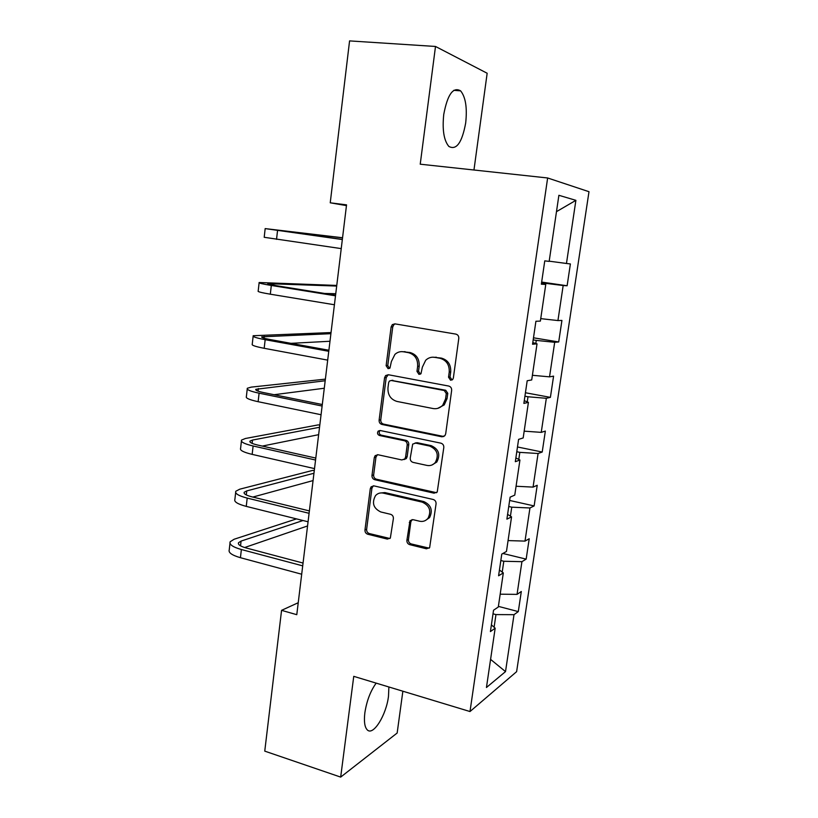 <?xml version="1.0" encoding="UTF-8"?>
<svg xmlns="http://www.w3.org/2000/svg" width="818" height="818" viewBox="0 0 818 818"><rect width="100%" height="100%" fill="white"/><g stroke="black" fill="none" stroke-linecap="round" stroke-linejoin="round"><path stroke-width="1.23" d="M450.585 380.227L452.691 379.491L453.346 378.069L458.786 338.437C458.888 336.126 457.906 334.685 455.841 334.102L394.889 323.856L392.323 324.623L391.116 326.965L386.127 365.697L388.1 368.662L389.971 368.08L391.372 361.546L394.92 354.399C397.395 352.149 400.258 351.28 403.478 351.771L408.479 352.66C414.879 354.531 417.926 359.082 417.64 366.331L416.976 371.372L418.98 374.378L420.973 373.724L422.354 367.19L425.667 360.298C428.254 357.793 431.291 356.812 434.767 357.333L439.879 358.243C446.423 360.145 449.542 364.756 449.225 372.088L448.53 377.19L450.585 380.227M376.178 683.132C370.503 690.954 366.73 700.842 364.859 712.795C363.836 721.466 364.644 727.161 367.282 729.891C373.264 736.22 386.341 714.942 388.499 696.21L388.887 686.977M465.677 123.027C467.323 107.823 465.636 97.097 460.616 90.859C453.152 86.565 447.528 94.428 443.745 114.459C442.18 129.847 443.888 140.512 448.857 146.432C456.424 150.512 462.037 142.71 465.677 123.027M406.894 540.299C406.802 542.487 407.742 543.939 409.706 544.645L426.444 548.796L429.644 547.641L436.066 503.857C436.158 501.628 435.207 500.166 433.192 499.481L373.959 485.882L371.106 486.802L370.288 488.663L364.971 529.952C364.889 532.109 365.799 533.53 367.711 534.226L387.333 539.093L390.339 538.07L393.386 518.612C393.468 516.424 392.538 514.992 390.595 514.307L380.789 511.966C373.376 508.346 371.617 502.896 375.513 495.636C377.619 493.346 380.196 492.508 383.253 493.111L422.211 502.129C429.593 505.524 431.546 510.892 428.049 518.223C425.841 520.913 423.029 521.915 419.624 521.23L413.07 519.665L409.982 520.739L406.894 540.299L408.448 539.624C408.366 541.802 409.297 543.244 411.26 543.95L429.184 548.152M473.959 170.011L487.16 73.252L435.503 46.462L420.227 164.193L547.641 177.976L470.002 711.537L353.754 676.343L340.677 777.1L264.756 751.129L281.566 610.34L296.781 614.686L346.546 204.868L330.237 202.803L346.454 205.615M435.503 46.462L349.572 40.9L330.237 202.803M441.781 436.781L444.88 435.687L445.687 433.826L451.648 390.401C451.751 388.11 450.779 386.669 448.724 386.055L388.325 374.736L385.636 375.564L384.572 377.742L379.112 420.196C379.02 422.405 379.951 423.816 381.894 424.44L441.781 436.781L443.929 436.464M443.806 447.528L437.221 492.047L434.051 493.182L374.756 479.706C372.834 479.051 371.904 477.63 371.986 475.452L374.286 457.589L375.165 455.646L377.977 454.747L401.822 459.941L404.777 458.949L405.595 457.068L407.2 445.033C407.282 442.804 406.341 441.372 404.368 440.728L379.47 435.493C377.456 434.532 377.026 433.07 378.172 431.106L380.114 430.493L440.902 443.172C442.937 443.826 443.898 445.278 443.806 447.528M547.641 177.976L588.991 191.709L516.618 671.67L470.002 711.537M498.387 606.373L518.295 611.598L521.311 591.496L517.048 594.379L521.925 561.68L526.158 559.123L529.215 538.755L525.003 541.107L529.952 507.968L534.134 505.933L537.221 485.289L533.06 487.109L538.08 453.509L542.211 452.027L545.35 431.086L541.24 432.364L546.332 398.294L550.402 397.364L553.582 376.147L549.532 376.853L554.686 342.302L558.704 341.955L561.925 320.441L557.937 320.564L563.173 285.523L567.119 285.768L570.391 263.948L566.465 263.478L575.892 200.338L558.888 195.297L549.164 261.392L544.768 260.86L541.352 284.194L545.77 284.459L541.424 283.652M518.295 611.598L514.011 614.676L505.514 671.609L486.444 687.498L495.176 628.173L490.411 631.588L493.54 610.218L498.295 607.017L503.315 572.927L498.591 575.77L501.771 554.093L506.465 551.465L511.557 516.884L506.894 519.144L510.125 497.15L514.767 495.115L519.931 460.033L515.32 461.689L518.592 439.368L523.172 437.947L528.418 402.364L523.868 403.397L527.191 380.748L531.71 379.951L537.027 343.846L532.549 344.235L535.913 321.249L540.371 321.106L545.77 284.459M502.211 572.099L503.806 561.26L500.831 560.524M500.187 594.185L517.048 594.379M503.806 561.26L521.925 561.68M503.315 572.927L499.44 570.013M510.432 516.168L511.751 507.18L508.745 506.506M508.07 540.586L525.003 541.107M511.751 507.18L529.952 507.968M511.557 516.884L507.6 514.369M518.776 459.44L519.819 452.364L516.782 451.73M516.066 486.25L533.06 487.109M519.819 452.364L538.08 453.509M519.931 460.033L515.872 457.927M527.242 401.883L527.988 396.771L524.921 396.198M524.174 431.158L541.24 432.364M527.988 396.771L546.332 398.294M528.418 402.364L524.266 400.677M535.821 343.488L536.281 340.39L533.183 339.879M532.395 375.288L549.532 376.853M536.281 340.39L554.686 342.302M537.027 343.846L532.784 342.589M544.532 284.235L544.686 283.222L541.557 282.762M540.739 318.642L557.937 320.564M544.686 283.222L563.173 285.523M549.195 261.177L566.465 263.478M556.485 211.657L575.892 200.338M340.677 777.1L397.159 733.02L402.865 691.21M298.233 602.723L281.566 610.34M494.103 627.232L495.964 614.594L493.019 613.817M490.585 659.38L505.514 671.609M495.964 614.594L514.011 614.676M495.176 628.173L491.393 624.87M541.659 282.077L567.119 285.768M533.489 337.803L558.704 341.955M525.432 392.752L550.402 397.364M517.477 446.976L542.211 452.027M509.634 500.452L534.134 505.933M502.886 553.469L526.158 559.123M452.037 380.002L450.012 376.975L450.708 371.893C451.025 364.593 447.916 359.992 441.383 358.1L439.879 358.243M432.804 357.18L441.383 358.1M401.802 351.617L410.063 352.527C416.444 354.388 419.491 358.928 419.205 366.157L418.53 371.188L420.411 374.153M395.145 323.897L393.949 324.572L392.742 326.914L387.763 365.534L389.501 368.427M388.243 374.726L386.208 377.538L380.748 419.869C380.667 422.068 381.597 423.479 383.53 424.102L443.274 436.403M446.291 393.55L444.256 390.513L391.28 380.493L389.378 381.076L388.652 382.589L387.967 387.834C387.691 394.961 390.697 399.491 396.986 401.444L433.07 408.54C436.843 409.164 440.064 408.049 442.732 405.196L445.565 398.898L446.291 393.55L447.783 393.294L445.738 390.268L444.256 390.513M391.597 380.452L445.738 390.268M437.732 408.366L444.225 404.91L447.047 398.632L445.565 398.898M447.783 393.294L447.047 398.632M377.466 454.675L375.943 457.16L373.642 474.972C373.56 477.139 374.48 478.561 376.403 479.215L436.536 492.712M404.051 459.563L406.352 458.509L407.17 456.628L408.765 444.624C408.857 442.405 407.916 440.984 405.943 440.34L381.106 435.125L379.47 435.493M380.104 430.493L379.818 430.749C378.673 432.702 379.102 434.164 381.106 435.125M427.016 465.422C430.309 466.025 433.07 465.053 435.299 462.497C439.143 454.961 437.262 449.481 429.644 446.055L415.646 443.111L412.681 444.113L410.237 458.07C410.145 460.289 411.086 461.73 413.07 462.385L427.016 465.422M431.986 464.982L436.802 462.037C440.636 454.522 438.755 449.062 431.158 445.646L429.644 446.055M415.063 443.039L417.2 442.712L431.158 445.646M412.067 519.594L410.851 521.802L408.448 539.624M425.391 520.514L429.573 517.6C433.049 510.289 431.106 504.941 423.744 501.557L422.211 502.129M379.849 493.06L384.869 492.579L423.744 501.557M373.294 485.81L371.945 488.141L366.628 529.318C366.546 531.465 367.466 532.886 369.368 533.571L389.92 538.5M342.558 237.752L265.175 228.6L342.333 239.551M265.165 228.651L264.204 237.292L341.239 248.611M342.353 239.449L273.836 229.766L342.537 237.864M336.76 285.431L259.142 282.517C258.345 283.008 262.404 283.989 271.31 285.462L335.503 295.809M259.112 282.824L258.181 291.096C257.384 291.658 261.423 292.691 270.318 294.194L334.419 304.756M335.574 295.226L275.911 285.615L267.752 283.652L336.689 286.055M324.541 293.447L335.758 293.723M331.045 332.558L253.191 335.728C252.353 336.689 256.341 338.008 265.165 339.685L328.764 351.3M253.13 336.28L252.251 344.194C251.392 345.227 255.369 346.597 264.183 348.304L327.691 360.124M328.897 350.247L269.776 339.47C263.877 338.355 261.198 337.476 261.75 336.832L330.901 333.683M291.004 343.335L329.981 341.259M406.209 458.653L405.145 458.417M325.38 379.133L251.198 387.129L247.322 388.253C246.433 389.675 250.349 391.321 259.101 393.182L322.118 406.035M247.23 389.041L246.382 396.597C245.482 398.1 249.398 399.798 258.13 401.699L321.065 414.736M322.302 404.521L263.713 392.609C257.874 391.372 255.247 390.268 255.819 389.317L325.186 380.748M274.081 394.716L324.276 388.243M319.797 425.176L318.345 424.869L245.42 438.489L241.525 440.084C240.584 441.955 244.449 443.929 253.11 445.984L315.564 460.033M241.412 441.106L240.604 448.336C239.654 450.278 243.508 452.293 252.159 454.379L314.521 468.612M315.799 458.07L257.742 445.064C251.954 443.693 249.367 442.374 249.971 441.127L252.517 440.064L319.541 427.272M262.302 446.086L318.642 434.675M314.265 470.698L312.834 470.37L239.735 489.195L235.799 491.26C234.817 493.571 238.621 495.851 247.2 498.09L309.092 513.305M235.656 492.508L234.889 499.399C233.897 501.782 237.69 504.103 246.259 506.383L308.059 521.772M309.378 510.913L251.842 496.823C246.106 495.33 243.559 493.816 244.204 492.262L246.76 490.902L313.959 473.254M252.834 497.068L313.069 480.575M296.505 518.898L234.112 539.246L230.144 541.782C229.122 544.512 232.864 547.099 241.371 549.522L302.711 565.862M229.981 543.254L229.255 549.819C228.222 552.62 231.954 555.248 240.441 557.702L301.689 574.226M303.049 563.05L246.024 547.927C240.339 546.312 237.823 544.583 238.498 542.753L241.075 541.087L303.018 520.514M244.654 547.528L307.558 525.954M450.708 371.893L449.225 372.088M436.291 357.19L434.767 357.333M418.53 371.188L416.976 371.372M419.205 366.157L417.64 366.331M410.063 352.527L408.479 352.66M405.074 351.648L403.478 351.771M387.763 365.534L386.127 365.697M392.742 326.914L391.116 326.965M450.012 376.975L448.53 377.19M383.53 424.102L381.894 424.44M380.748 419.869L379.112 420.196M386.208 377.538L384.572 377.742M392.896 380.278L391.28 380.493M435.554 492.64L434.051 493.182M376.403 479.215L374.756 479.706M373.642 474.972L371.986 475.452M375.943 457.16L374.286 457.589M407.17 456.628L405.595 457.068M408.765 444.624L407.2 445.033M405.943 440.34L404.368 440.728M417.2 442.712L415.646 443.111M410.851 521.802L409.286 522.426M384.869 492.579L383.253 493.111M388.939 538.418L387.333 539.093M369.368 533.571L367.711 534.226M366.628 529.318L364.971 529.952M371.945 488.141L370.288 488.663M427.957 548.091L426.444 548.796M411.26 543.95L409.706 544.645M277.547 230.502L276.535 239.357M271.31 285.462L270.318 294.194M270.237 283.57L270.124 284.562M265.165 339.685L264.183 348.304M264.255 336.413L264.05 338.192M259.101 393.182L258.13 401.699M258.345 388.57L258.059 391.137M253.11 445.984L252.159 454.379M252.517 440.064L252.138 443.376M247.2 498.09L246.259 506.383M246.76 490.902L246.3 494.941M241.371 549.522L240.441 557.702M241.075 541.087L240.543 545.851M453.786 90.317L460.616 90.859M393.949 324.572L392.323 324.623M387.272 375.36L385.636 375.564M444.225 404.91L442.732 405.196M376.812 455.217L375.165 455.646M406.352 458.509L404.777 458.949M379.818 430.749L378.172 431.106M436.802 462.037L435.299 462.497M411.546 520.125L409.982 520.739M429.573 517.6L428.049 518.223M372.763 486.291L371.106 486.802M255.819 389.317L255.768 389.838M249.971 441.127L249.899 441.802M244.204 492.262L244.101 493.09M238.498 542.753L238.386 543.725"/></g></svg>
